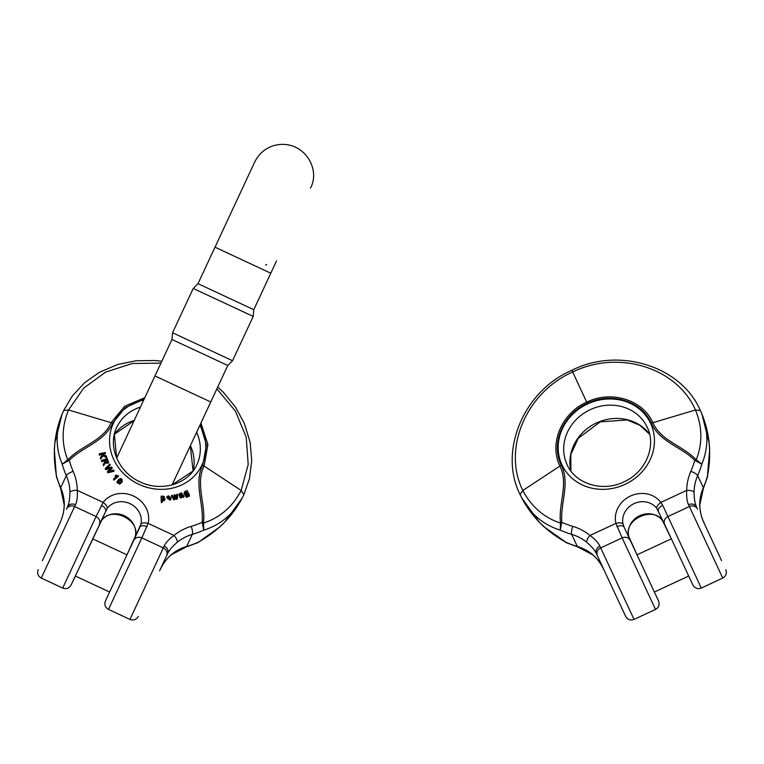 <?xml version="1.0" encoding="UTF-8"?>
<svg xmlns="http://www.w3.org/2000/svg" width="764" height="764" viewBox="0 0 764 764"><rect width="100%" height="100%" fill="white"/><g stroke="black" fill="none" stroke-linecap="round" stroke-linejoin="round"><path stroke-width="1.15" d="M42.392 560.681L59.735 523.483M135.247 537.111L134.177 539.394L135.285 536.242A18.947 17.171 25 0 0 124.312 515.719A18.947 17.171 25 0 0 101.545 520.513L71.109 585.014L75.292 576.027L109.634 592.033L105.442 601.02L133.662 540.501A6.313 5.825 25 0 1 141.846 537.885L148.12 523.388A6.313 2.626 13.2 0 0 140.92 524.152L126.977 554.836L139.917 527.084A6.313 3.362 25 0 1 147.06 526.702M71.109 585.004L75.292 576.027M100.905 521.105L99.33 524.486A6.313 5.825 -155 0 0 96.063 516.54L103.14 502.416A25.26 22.891 -155 0 1 133.499 496.027A25.26 22.891 -155 0 1 148.12 523.388L173.982 535.449C168.92 539.222 165.654 542.765 164.155 546.069L163.305 547.893L141.846 537.885L108.498 609.414C105.174 607.456 104.162 604.658 105.442 601.02M59.716 523.521L60.824 520.924M159.886 570.183L167.593 553.661C168.968 550.491 172.148 546.728 177.143 542.373A6.313 2.445 -129.5 0 0 173.982 535.449A53.671 48.648 25 0 1 191.172 526.386A93.141 84.412 -155 0 0 202.173 522.309L203.768 530.159C221.751 524.457 235.14 512.587 243.926 494.547L241.176 490.488C232.619 506.694 220.07 517.562 203.52 523.101L203.501 522.748C205.755 503.848 195.183 483.727 204.122 465.935L207.913 444.514L200.922 423.055M159.867 570.231L161.147 567.7M116.873 482.514L117.159 481.912C117.857 479.945 119.108 478.847 120.903 478.617L121.973 479.143L122.259 481.521L120.063 483.564L117.159 481.912L117.36 481.186L116.873 482.514L119.776 484.166L121.973 482.122M101.593 460.434L107.275 458.486L108.603 462.545L105.451 462.354L103.742 465.142L103.35 464.292L104.964 461.905L104.448 460.31L101.927 461.169L101.593 460.434L101.65 461.771L104.171 460.912L104.687 462.516M103.35 464.292L103.465 465.753L105.241 463.099L108.326 463.156L108.603 462.545M105.346 462.86L105.069 463.471M186.149 496.113L188.737 494.957L188.326 494.155C186.712 495.912 185.394 495.473 184.372 492.856L185.251 491.233L186.664 491.271L187.046 490.469L189.51 495.139L187.104 496.867L186.149 496.113L185.862 496.724L186.827 497.479L189.233 495.75M184.468 491.997L184.086 493.468C185.117 496.084 186.435 496.514 188.049 494.757L188.488 495.807M184.239 492.484L184.525 491.882M200.216 424.583L206.471 444.896L202.727 465.161C193.664 483.029 203.787 503.189 202.173 522.309A4.737 1.958 12.5 0 1 203.501 522.748M144.109 399.228L125.286 407.623L112.642 423.151C104.783 441.592 82.837 446.787 69.228 460.32L62.19 464.14C54.998 446.692 55.486 428.814 63.66 410.488L68.531 409.981C61.617 426.952 61.359 443.559 67.757 459.794L68.034 459.575C81.07 445.708 103.274 440.876 111.162 422.587L124.647 406.267L144.835 397.672M113.798 480.145L118.353 476.516L113.798 480.145L113.549 478.98L117.102 476.153L116.224 475.924L115.947 476.526L116.825 476.755M116.224 475.924L115.393 475.552L115.106 476.163L115.947 476.526M183.503 496.801L183.045 496.361L180.638 497.479L179.702 496.294L180.352 498.08L184.21 496.552L183.226 497.402M179.779 494.776L181.269 494.318L181.765 494.948M178.948 495.578L179.989 494.852L178.948 495.578L179.368 494.165M102.395 455.306L101.373 454.695L99.282 455.134L99.33 453.768L99.568 454.532L101.65 454.093L101.373 454.695M101.65 454.093L102.834 454.79L100.504 457.521L100.8 458.467L103.503 455.191L106.712 457.092L106.377 456.022L102.653 453.883L105.518 453.281L103.35 454.284M106.712 457.092L106.435 457.703L103.226 455.793L100.523 459.068L100.504 457.521M166.886 496.762L168.414 495.76L170.907 497.937L167.574 498.29L169.207 499.465L171.021 498.596L170.534 499.646L166.886 496.762L166.609 497.364L170.248 500.248L170.735 499.198M167.813 498.844L170.238 498.586M170.41 498.567L170.907 497.937M105.48 468.236L109.882 464.168L110.341 464.884L106.463 468.246L111.735 467.062L112.289 467.931L108.478 471.378L113.655 470.051L114.113 470.758L107.991 472.142L107.514 471.407L111.372 467.826L105.995 469.029L105.48 468.236L105.203 468.848L105.709 469.64L111.095 468.427M107.017 468.122L110.341 464.884M109.128 471.216L112.289 467.931M107.514 471.407L107.714 472.754L113.826 471.369L114.113 470.758M161.319 502.664L162.36 502.053L161.319 502.664L161.051 496.17L161.815 496.161L161.873 496.848L163.076 496.084L164.098 496.361L164.995 499.398L164.069 500.802L164.718 500L164.069 500.802L161.882 500.496M173.982 499.952L175.071 499.169L173.982 499.952L171.327 496.075L172.368 495.301L174.096 497.947M174.307 497.507L174.163 494.91L174.001 497.794M174.163 494.91L174.937 494.738L176.809 497.765L176.713 494.356L176.484 497.24M176.417 499.417L177.496 498.634L176.417 499.417L174.937 496.992M101.545 520.513A6.313 2.626 36.8 0 1 101.431 520.714L87.631 549.564M140.92 524.152A18.947 17.171 25 0 0 129.956 503.629A18.947 17.171 25 0 0 107.189 508.423L99.33 524.486M177.143 542.373A47.358 42.918 -155 0 1 192.308 534.38L186.674 546.47A99.454 90.133 25 0 0 198.124 542.249C218.848 530.684 234.09 514.85 243.821 494.757M69.944 492.388A6.313 2.445 -0.5 0 1 77.288 490.354C77.641 496.657 77.03 501.442 75.455 504.708A6.313 5.424 25 0 0 67.442 506.962C68.98 503.868 69.82 499.016 69.944 492.388A47.358 42.918 25 0 0 66.325 475.628L60.681 487.718A99.454 90.133 -155 0 1 56.555 476.23C52.095 452.918 54.425 431.077 63.555 410.698M64.205 504.928C64.1 511.307 62.514 517.696 59.458 524.075C62.543 517.677 64.157 511.145 64.3 504.479A6.313 2.445 179.5 0 0 64.205 504.928L60.623 488.387L56.469 476.822M68.034 459.575A4.737 1.958 -142.5 0 1 69.228 460.32A93.141 84.412 25 0 0 73.182 471.359A6.313 1.862 -23.5 0 0 66.325 475.628A99.454 90.133 -155 0 1 62.19 464.14L67.757 459.794L68.053 460.711M107.189 508.423A6.313 2.626 -143.2 0 0 103.14 502.416L77.288 490.354A53.671 48.648 -155 0 0 73.182 471.359M105.585 511.068A6.313 3.362 -155 0 0 101.278 505.357M135.285 536.242A6.313 2.626 -166.8 0 0 135.209 536.462L126.977 554.836L92.645 538.821L126.977 554.836M161.701 566.687L159.609 570.765C162.522 564.3 166.495 558.856 171.508 554.463A6.313 2.445 50.5 0 1 171.232 554.826L186.196 546.948A6.313 1.862 73.5 0 0 186.674 546.47A47.358 42.918 -155 0 0 171.508 554.463M167.593 553.661A6.313 5.424 -155 0 0 164.155 546.069M191.172 526.386A6.313 1.862 -106.5 0 1 192.308 534.38A99.454 90.133 25 0 0 203.768 530.159L203.52 523.101L202.622 523.455M135.209 536.462C140.777 519.673 110.713 505.644 101.431 520.714A6.313 2.626 36.8 0 1 101.297 520.857M114.075 479.544L113.549 478.98M115.393 475.552L115.927 475.122L118.64 475.915M185.127 492.474L185.652 491.796L185.127 492.474L186.311 494.528L187.782 493.859L185.652 491.796L185.365 492.408L187.495 494.461M188.698 495.53L188.737 494.957L188.45 495.559M188.326 494.155L187.944 495.091M189.51 495.139L189.119 496.39M184.84 493.076L185.365 492.408M182.338 494.967L180.562 496.189L180.982 496.82L182.309 496.371L182.338 494.967L182.3 496.399M182.434 495.177L182.147 495.788M181.307 495.578L181.02 496.18L182.061 495.569M180.476 496.504L181.02 496.18M182.577 495.798L182.319 496.361L182.577 495.798M183.045 496.361L182.758 496.972M180.638 497.479L180.352 498.08M179.979 495.693L182.052 494.346L181.555 493.716L181.269 494.318M181.555 493.716L180.399 494.365M180.686 493.764L179.998 494.289M180.056 494.165L179.989 494.852L180.056 494.165M179.655 493.563L179.225 494.976L179.655 493.563L181.44 492.933L184.21 496.552M99.568 454.532L99.282 455.134M100.8 458.467L100.523 459.068M103.503 455.191L103.226 455.793M105.518 453.281L105.279 452.517L99.33 453.768M169.579 496.686L168.538 496.419L167.44 497.631L170.028 497.364L169.579 496.686L169.742 497.966M168.538 496.419L168.261 497.03L169.302 497.297M171.021 498.596L170.248 500.248M167.421 497.421L168.261 497.03M105.995 469.029L105.709 469.64M110.083 470.013L109.796 470.624M107.991 472.142L107.714 472.754M110.627 467.988L110.35 468.59M105.289 460.53L106.683 460.043L107.638 462.43M106.97 459.441L105.088 460.09L106.234 462.325L107.848 462.163L106.97 459.441L106.683 460.043M107.743 461.141L107.457 461.743M101.927 461.169L101.65 461.771M103.742 465.142L103.465 465.753M104.974 461.532L104.697 462.134M104.821 461.131L104.544 461.733M104.448 460.31L104.171 460.912M162.14 497.383L163.315 499.818L164.126 499.436L163.066 496.753L162.054 497.641M163.066 496.753L163.849 500.038M161.596 502.063L161.051 496.17M164.995 499.398L164.355 500.2L162.159 499.895L162.36 502.053M161.987 497.775L162.78 497.354M174.268 499.35L171.604 495.473M176.713 494.356L177.477 494.184L177.496 498.634M176.704 498.816L175.281 496.504L175.004 497.106M175.281 496.504L174.851 495.788L175.071 499.169M117.933 481.817L120.292 479.907L121.562 481.196M120.569 479.305L118.019 481.54L118.277 482.791L121.753 480.871L121.495 479.601L120.569 479.305L120.292 479.907M121.495 479.601L121.209 480.203M120.063 483.564L119.776 484.166M704.265 523.483L721.608 560.681M664.088 523.244L671.355 538.821L637.023 554.836L624.073 527.084L658.558 601.02L630.338 540.501A6.313 5.825 155 0 0 622.154 537.885L655.502 609.414C658.826 607.456 659.838 604.658 658.558 601.02C659.838 604.658 658.816 607.447 655.502 609.414L634.044 619.423L600.685 547.893L622.154 537.885L615.88 523.388A6.313 2.626 166.8 0 1 623.08 524.152L624.073 527.084A6.313 3.362 155 0 0 616.94 526.702M699.69 504.479A47.358 42.918 155 0 1 703.319 487.718A6.313 1.862 23.5 0 1 703.377 488.387L699.795 504.928C699.9 511.307 701.486 517.686 704.542 524.075C701.486 517.696 699.9 511.307 699.795 504.928A6.313 2.445 0.5 0 0 699.69 504.479C699.834 511.145 701.457 517.677 704.542 524.075L702.937 520.313M634.044 619.413C630.405 620.702 627.607 619.68 625.649 616.367L597.429 555.848L625.649 616.367C627.616 619.68 630.405 620.702 634.044 619.423L655.502 609.414M592.492 554.463A47.358 42.918 -25 0 0 577.326 546.47A6.313 1.862 106.5 0 0 577.794 546.948L566.267 542.688L577.804 546.948L592.769 554.826C597.591 559.009 601.469 564.329 604.391 570.775C601.469 564.329 597.591 559.019 592.769 554.826A6.313 2.445 129.5 0 1 592.492 554.463C597.505 558.856 601.469 564.29 604.391 570.775L602.548 567.127M694.056 492.379A6.313 2.445 -179.5 0 0 686.712 490.354C686.359 496.657 686.97 501.442 688.545 504.708A6.313 5.424 155 0 1 696.558 506.952C695.011 503.868 694.18 499.007 694.056 492.379A47.358 42.918 155 0 1 697.675 475.619L703.319 487.718A99.454 90.133 -25 0 0 707.445 476.23L707.607 476.526M586.857 542.373A6.313 2.445 -50.5 0 1 590.018 535.44C595.07 539.222 598.346 542.765 599.836 546.069L600.685 547.893A6.313 5.825 -25 0 0 597.429 555.839L596.407 553.652C595.032 550.491 591.852 546.728 586.857 542.373A47.358 42.918 -25 0 0 571.682 534.37L577.326 546.47A99.454 90.133 155 0 1 565.876 542.249L565.99 542.564M628.715 536.242A6.313 2.626 -13.2 0 1 628.791 536.462L628.715 536.242A18.947 17.171 155 0 1 639.678 515.719A18.947 17.171 155 0 1 662.455 520.513L671.355 538.821M697.58 509.139A6.313 5.825 155 0 0 689.395 506.532L722.744 578.052L701.285 588.06C697.647 589.34 694.858 588.328 692.891 585.004L664.67 524.486A6.313 5.825 -25 0 1 667.927 516.54L701.285 588.06C697.656 589.35 694.858 588.328 692.891 585.014M623.08 524.152A18.947 17.171 155 0 1 634.044 503.629A18.947 17.171 155 0 1 656.811 508.423L664.67 524.486M701.868 413.926L709.145 442.919L709.67 449.337L707.445 476.23C711.905 452.918 709.575 431.068 700.445 410.698C704.962 420.572 707.865 431.307 709.145 442.919L709.67 449.337L707.559 476.593M521.736 497.927L539.269 522.137L543.834 526.663L565.876 542.249C545.143 530.674 529.91 514.85 520.179 494.757C524.83 504.565 531.2 513.694 539.269 522.137L543.844 526.663L566.086 542.564M587.277 403.335C562.858 414.212 550.567 443.445 561.273 465.161C570.336 483.029 560.213 503.189 561.826 522.299L560.232 530.149C542.249 524.457 528.86 512.587 520.074 494.547L522.824 490.488C531.381 506.694 543.93 517.562 560.48 523.092L560.499 522.748C558.245 503.839 568.817 483.727 559.878 465.935C548.915 443.712 561.473 413.209 586.714 402.141L572.666 372.001C618.496 349.444 676.999 367.57 695.469 409.981C702.383 426.952 702.641 443.55 696.243 459.785L695.966 459.575C682.93 445.698 660.726 440.876 652.838 422.587C642.868 399.906 611.429 389.917 586.714 402.141L587.277 403.335C611.305 391.626 641.598 400.995 651.358 423.151C659.217 441.582 681.163 446.787 694.772 460.31L701.81 464.14C709.002 446.692 708.514 428.814 700.34 410.488L695.469 409.981L651.358 423.151M628.791 536.462C623.214 519.663 653.287 505.644 662.569 520.704C653.287 505.644 623.223 519.673 628.791 536.462L637.023 554.836M658.415 511.068A6.313 3.362 -25 0 1 662.713 505.357L660.86 502.416A25.26 22.891 -25 0 0 630.501 496.017A25.26 22.891 -25 0 0 615.88 523.388L590.018 535.44A53.671 48.648 155 0 0 572.828 526.377A93.141 84.412 -25 0 1 561.826 522.299A4.737 1.958 167.5 0 0 560.499 522.748M695.966 459.575A4.737 1.958 -37.5 0 0 694.772 460.31A93.141 84.412 155 0 1 690.818 471.359A6.313 1.862 -156.5 0 1 697.675 475.619A99.454 90.133 -25 0 0 701.81 464.14L696.243 459.785L695.937 460.702M656.811 508.423A6.313 2.626 -36.8 0 1 660.86 502.416L686.712 490.354A53.671 48.648 -25 0 1 690.818 471.359M596.407 553.652A6.313 5.424 -25 0 1 599.836 546.069M572.828 526.377A6.313 1.862 -73.5 0 0 571.682 534.37A99.454 90.133 155 0 1 560.232 530.149L560.48 523.092L561.378 523.455M266.741 264.449L265.624 265.041M134.101 420.697L114.371 434.267L116.663 458.094L154.958 375.955L210.759 401.969L227.767 365.488L171.976 339.474L172.559 332.751L232.542 360.713L253.199 316.42L193.216 288.448L172.559 332.751M197.991 283.673L215.009 247.192L223.776 251.28L270.8 273.216L253.791 309.697L197.991 283.673L193.216 288.448M199.853 425.367A48.934 44.35 -155 0 1 193.464 476.86A48.934 44.35 -155 0 1 138.943 484.357A48.934 44.35 -155 0 1 109.605 438.374A48.934 44.35 -155 0 1 143.737 400.03M140.433 407.107A44.197 40.062 25 0 0 116.787 427.296C107.342 445.975 118.277 472.286 140.098 481.874C161.471 492.427 188.651 483.889 196.902 464.655A44.197 40.062 25 0 0 196.615 432.309M193.13 470.949A44.197 40.062 25 0 0 190.408 445.613M134.235 420.41A44.197 40.062 25 0 0 114.39 434.229M75.455 504.708L74.605 506.532L96.063 516.54L62.715 588.06C66.344 589.35 69.142 588.328 71.109 585.014M66.42 509.149A6.313 5.825 25 0 1 74.605 506.532L41.256 578.061L62.715 588.06M64.3 504.479A47.358 42.918 25 0 0 60.681 487.718A6.313 1.862 156.5 0 0 60.623 488.387M160.946 363.12L132.239 363.511L105.699 372.078L83.763 388.055L68.531 409.981L112.642 423.151M166.571 555.848A6.313 5.825 -155 0 0 163.305 547.893L129.956 619.423L108.498 609.414M216.871 388.857L235.417 411.137L246.209 437.151L248.204 464.474L241.176 490.488L202.727 465.161M187.104 496.867L186.827 497.479M699.795 504.918L703.377 488.387A6.313 1.862 -156.5 0 1 703.357 488.435M570.87 470.939A44.197 40.062 155 0 1 596.426 422.969A44.197 40.062 155 0 1 649.61 434.219M567.098 464.646A44.197 40.062 155 0 1 590.228 409.666A44.197 40.062 155 0 1 647.213 427.286C656.658 445.975 645.723 472.286 623.901 481.874C602.529 492.427 575.349 483.889 567.098 464.646M688.545 504.708L689.395 506.532L667.927 516.54L662.713 505.357M625.057 484.347A48.934 44.35 -25 0 0 635.352 406.152A48.934 44.35 -25 0 0 558.532 441.964A48.934 44.35 -25 0 0 625.057 484.347M700.34 410.488L700.34 410.488C681.431 366.29 618.907 346.436 571.864 370.292L572.666 372.001C525.928 392.61 502.206 449.079 522.824 490.488L561.273 465.161M161.825 361.248L155.245 360.503L136.212 360.742L117.799 364.447L99.406 372.297L84.565 382.754L72.284 396.029L63.66 410.488L72.284 396.029L84.565 382.764L99.396 372.297L117.799 364.457L136.202 360.742L155.245 360.503L161.815 361.248M172.081 484.92L190.274 445.909L193.101 470.977L172.081 484.92L210.759 401.969M217.75 386.985L223.346 392.257L235.398 406.992L244.385 423.476L250.2 442.614L251.728 460.711L249.456 478.646L243.926 494.547L249.456 478.646L251.728 460.711L250.2 442.623L244.385 423.485L235.398 406.992L223.336 392.257L217.74 386.995M41.256 578.061C37.933 576.094 36.92 573.306 38.2 569.667M129.956 619.423C133.595 620.702 136.384 619.68 138.351 616.367M62.132 413.935L54.855 442.919L54.33 449.337L56.383 476.507M159.609 570.775C162.531 564.329 166.409 559.019 171.232 554.826M197.733 542.698L186.196 546.948M242.264 497.927L224.731 522.137L220.156 526.663L198.029 542.555M184.21 492.541L184.496 491.94M179.616 496.438L179.903 495.836M178.996 494.633L179.282 494.021M170.582 499.79L170.869 499.188M105.012 463.586L105.298 462.984M164.661 500.124L164.938 499.522M722.744 578.061C726.067 576.094 727.08 573.306 725.8 569.667C727.08 573.296 726.058 576.094 722.744 578.052L701.285 588.06M520.074 494.547L520.074 494.547C498.386 451.648 523.359 390.987 571.864 370.292M703.377 488.387L707.531 476.822L703.377 488.387M662.569 520.714L664.155 523.388L662.569 520.704M570.899 470.977L570.823 454.542L578.262 438.288L600.246 421.852L627.187 419.971L639.879 425.281L649.62 434.267L639.879 425.271L627.187 419.971L600.246 421.852L578.262 438.278L570.823 454.532L570.889 470.977M688.708 576.027L654.366 592.033L688.698 576.018M592.769 554.826L577.794 546.948M215.009 247.192L254.698 162.063C258.547 154.156 264.63 148.751 272.939 145.848C301.465 137.31 321.701 167.555 310.499 188.087L310.49 188.097M276.558 260.868L270.8 273.216M154.958 375.955L171.976 339.474M227.767 365.488L232.542 360.713M253.791 309.697L253.199 316.42"/></g></svg>
